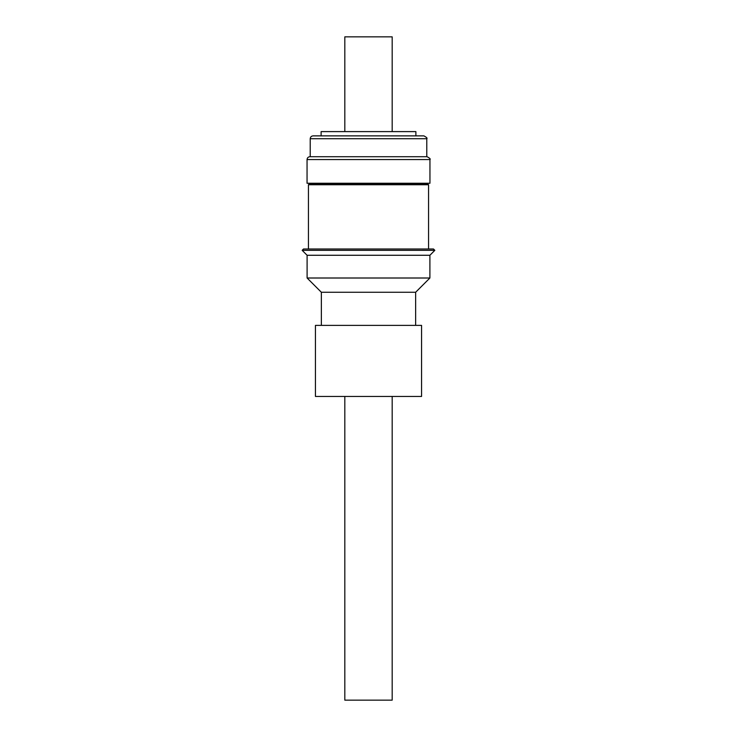 <?xml version="1.0" encoding="UTF-8"?>
<svg xmlns="http://www.w3.org/2000/svg" width="737" height="737" viewBox="0 0 737 737"><rect width="100%" height="100%" fill="white"/><g stroke="black" fill="none" stroke-linecap="round" stroke-linejoin="round"><path stroke-width="1.11" d="M307.053 183.246L429.947 183.246L429.947 159.56L307.053 159.56L307.053 183.246M307.053 159.56C307.218 157.838 308.167 156.889 309.89 156.714L427.027 156.714M426.778 156.714L426.778 138.713L310.222 138.713C310.397 136.99 311.336 136.041 313.068 135.875L423.858 135.875M415.88 135.875L415.88 131.61L321.12 131.61L321.12 135.875M392.185 131.61L392.185 36.85L344.815 36.85L344.815 131.61M309.273 183.246L309.273 183.937L427.727 183.937L428.556 184.747L308.444 184.747L308.444 248.995M314.294 248.995L433.494 248.995L434.83 250.34L302.17 250.34L303.506 248.995L314.294 248.995M321.36 325.385L321.36 292.267L307.099 278.006L307.099 255.269L429.901 255.269L434.83 250.34M307.099 278.006L429.901 278.006L429.901 255.269M321.36 292.267L415.64 292.267L429.901 278.006M392.185 396.451L392.185 700.15L344.815 700.15L344.815 396.451M372.111 396.451L421.564 396.451L421.564 325.385L315.436 325.385L315.436 396.451L372.111 396.451M310.222 156.714L310.222 138.713M428.556 248.995L428.556 184.747M427.727 183.937L427.727 183.246M307.099 255.269L302.17 250.34M415.64 325.385L415.64 292.267M309.273 183.937L308.444 184.747M426.778 138.713C427.598 138.298 426.649 137.358 423.932 135.875M429.947 159.56C430.767 159.146 429.828 158.197 427.11 156.714"/></g></svg>
